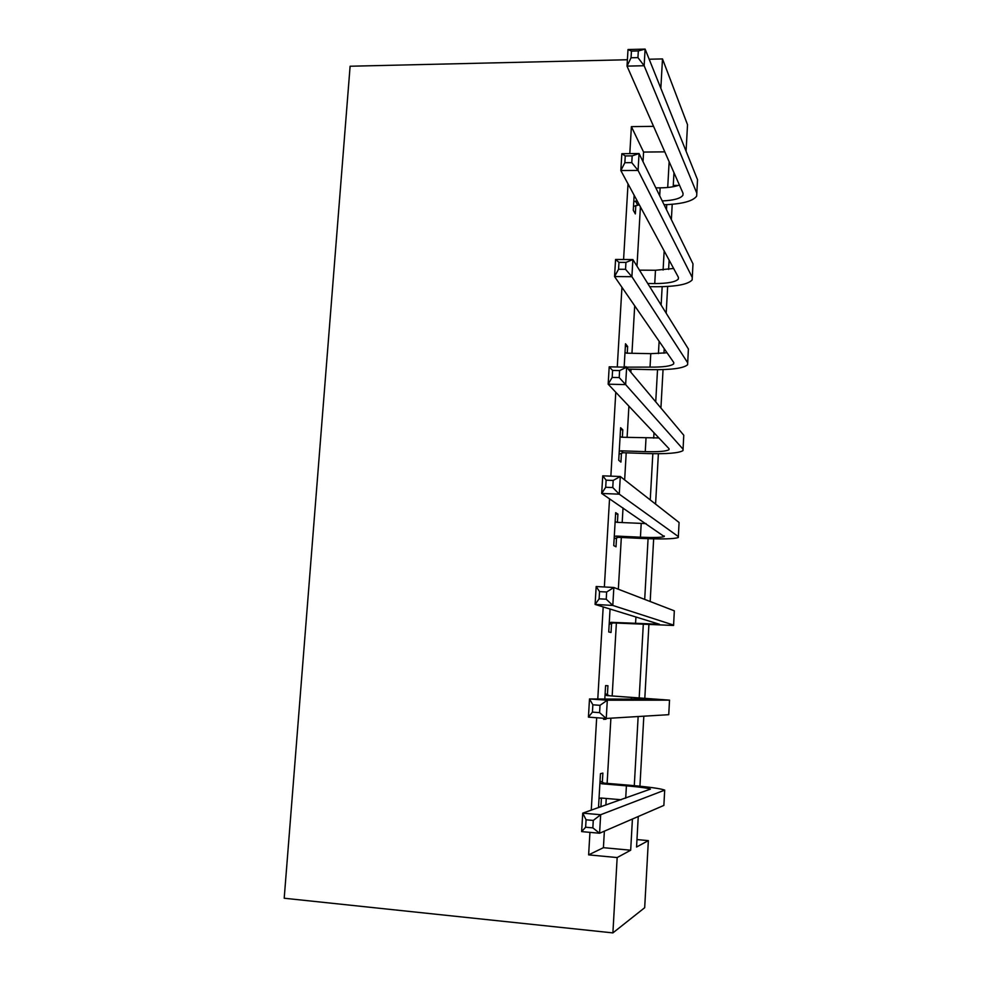 <?xml version="1.0" encoding="UTF-8"?>
<svg xmlns="http://www.w3.org/2000/svg" width="982" height="982" viewBox="0 0 982 982"><rect width="100%" height="100%" fill="white"/><g stroke="black" fill="none" stroke-linecap="round" stroke-linejoin="round"><path stroke-width="1.47" d="M636.974 839.573L648.353 840.617L644.683 907.712L612.891 932.9L284.203 898.235L350.108 66.236L627.4 59.742M660.837 88.282L662.494 58.92L687.523 124.702L686.074 151.179M673.271 185.451L678.267 185.426M643.026 161.674L643.578 152.063L631.389 126.641L629.806 153.622M628.026 183.892L623.582 259.506M621.95 287.309L617.273 366.998M615.788 392.26L610.865 476.135M609.54 498.782L604.36 586.978M603.193 606.913L597.78 698.988M596.675 717.744L591.25 810.175M589.949 832.368L588.623 854.868L603.414 847.687L604.372 831.177M605.869 805.08L606.25 798.464M607.122 783.366L610.89 718.173M612.179 695.821L616.377 623.116M618.341 589.225L621.324 537.473M622.183 522.571L623.03 507.94M624.65 479.903L626.209 452.837M627.105 437.42L628.91 406.155M630.861 372.227L631.045 369.195M631.954 353.275L634.703 305.807M636.987 266.171L640.411 206.858M634.151 195.258L633.28 210.234L635.342 213.929L635.833 205.484M627.253 353.189L627.645 346.486L625.509 343.774L624.147 367.145M622.367 437.272L622.809 429.809L620.612 427.71L618.721 460.263L620.931 462.105L621.434 453.353M617.433 522.35L617.911 514.102L615.665 512.665L613.75 545.599L616.009 546.79L616.524 537.94M610.055 609.036L608.73 631.954L611.037 632.494L611.553 623.521M607.416 694.777L607.944 685.731L605.599 685.62L604.814 699.024M603.697 718.259L603.635 719.364L606.004 719.217L606.041 718.431M602.334 782.249L602.874 773.092L600.468 773.669L598.492 807.658M600.91 806.811L601.426 798.047M612.891 932.9L617.162 857.556L630.677 850.216L632.42 819.025M588.623 854.868L617.162 857.556M631.389 126.641L653.558 126.334M662.494 58.92L649.176 59.227M638.251 816.496L636.557 847.024L648.353 840.617M673.971 172.685L673.198 186.727M672.216 204.305L671.369 219.637M669.123 260.12L668.607 269.473M667.662 286.474L666.177 313.197M664.213 348.659L663.955 353.201M663.046 369.6L660.923 408.009M658.382 453.733L655.583 504.11M653.656 538.848L650.182 601.512M648.881 624.994L644.818 698.141M643.824 716.185L639.933 786.201M634.286 785.661L638.153 716.529M639.196 697.723L643.284 624.699M644.695 599.388L648.083 538.688M650.244 499.936L652.834 453.696M653.705 438.107L654 432.767M655.731 401.834L657.523 369.711M658.431 353.581L659.118 341.257M661.132 305.071L662.163 286.695M663.096 270.05L664.163 250.913M666.471 209.62L666.741 204.649M667.711 187.488L669.147 161.723M643.578 152.063L664.802 151.854M603.414 847.687L630.677 850.216M625.35 346.437L627.645 346.486M620.501 429.735L622.809 429.809M615.591 514.003L617.911 514.102M603.648 719.033L606.004 719.217M598.541 806.774L600.53 806.946M633.771 201.727L637.281 201.052M655.829 187.869L660.137 187.844C668.276 187.771 674.695 186.826 679.409 185.009M639.307 204.808L633.5 206.392M662.224 200.942C673.689 200.402 680.587 198.511 682.932 195.246L682.993 193.159L627.019 66.113L628.001 49.53L645.113 49.1L697.515 179.694L696.668 196.13C692.924 201.212 682.06 204.084 664.077 204.735M638.325 50.929L631.451 51.101L631.045 57.766L637.932 57.607L638.325 50.929L645.113 49.1L644.143 65.733L696.79 193.11M637.932 57.607L644.143 65.733L627.019 66.113L631.045 57.766M635.489 201.052L637.539 204.821M631.451 51.101L628.001 49.53M647.739 283.491L654.736 283.565C667.748 283.503 675.616 282.006 678.341 279.048L678.39 277.305L620.833 170.549L621.827 153.708L639.049 153.536L692.985 263.851L692.15 279.944C688.026 284.412 676.193 286.67 656.651 286.732L649.703 286.658M639.454 270.148L655.485 270.259L673.615 268.467M632.175 155.868L625.252 155.929L624.859 162.705L631.782 162.656L632.175 155.868L639.049 153.536L638.067 170.426L692.261 277.427M631.782 162.656L638.067 170.426L620.833 170.549L624.859 162.705M625.252 155.929L621.827 153.708M624.343 367.145L650.023 367.108C663.096 367.256 670.988 366.163 673.701 363.856L673.726 362.468L614.548 276.556L615.567 259.457L632.887 259.555L688.407 349.015L687.596 364.764C683.497 368.262 671.627 369.883 651.987 369.662L628.259 369.134M624.994 352.464L626.651 353.176L650.784 353.655L667.06 352.796M625.939 262.415L618.979 262.366L618.562 269.252L625.534 269.301L625.939 262.415L632.887 259.555L631.892 276.703L687.67 362.763M625.534 269.301L631.892 276.703L614.548 276.556L618.562 269.252M625.878 366.581L626.393 367.194M618.979 262.366L615.567 259.457M619.237 451.45L620.98 450.812L645.26 451.646C658.394 451.99 666.312 451.339 669 449.682L669 448.664L608.165 384.183L609.196 366.814L626.639 367.207L683.767 435.222L682.981 450.615C678.906 453.107 666.999 454.089 647.261 453.561L623.165 452.727L619.077 454.212M620.108 436.511L621.766 437.248L658.885 437.947M619.605 370.595L612.596 370.435L612.179 377.419L619.2 377.579L619.605 370.595L626.639 367.207L625.632 384.6L683.018 449.142M619.2 377.579L625.632 384.6L608.165 384.183L612.179 377.419M620.98 450.812L623.165 452.727M612.596 370.435L609.196 366.814M614.278 536.675L616.021 536.062L640.436 537.203C653.644 537.755 661.573 537.535 664.237 536.565L601.684 493.455L602.739 475.828L620.293 476.503L679.078 522.485L678.304 537.498C674.266 538.983 662.322 539.302 642.486 538.467L618.267 537.326L614.155 538.774M615.149 521.552L616.819 522.326L646.082 523.602M613.173 480.443L606.115 480.173L605.698 487.268L612.768 487.538L613.173 480.443L620.293 476.503L619.274 494.167L678.317 536.565M612.768 487.538L619.274 494.167L601.684 493.455L605.698 487.268M616.021 536.062L618.267 537.326M606.115 480.173L602.739 475.828M609.245 622.919L611.013 622.318L659.388 624.233L595.104 604.433L596.172 586.524L613.848 587.494L674.327 610.829L673.578 625.46L613.308 622.932L609.171 624.343M606.643 592.011L599.536 591.618L599.118 598.824L606.225 599.216L606.643 592.011L613.848 587.494L612.805 605.44L673.566 625.08M606.225 599.216L612.805 605.44L595.104 604.433L599.118 598.824M611.013 622.318L613.308 622.932M599.536 591.618L596.172 586.524M606.753 695.563L655.289 699.245L589.507 698.951L607.306 700.215L669.564 700.154L606.753 695.563L605.072 694.728M605.133 693.648L609.098 695.6M600.014 705.322L607.306 700.215L606.25 718.456L588.427 717.13L589.507 698.951L592.858 704.806L592.428 712.122L599.585 712.65L600.014 705.322L592.858 704.806M599.585 712.65L606.25 718.456L668.742 714.687L669.515 700.252M588.427 717.13L592.428 712.122M600.824 797.998L599.02 798.575L600.8 797.998L621.213 799.741M601.635 783.759L626.406 785.833C639.81 786.999 647.813 788.104 650.415 789.123L582.731 813.145L600.665 814.729L664.728 790.117C660.776 788.558 648.734 786.913 628.615 785.158L604.028 783.108L601.635 783.759L599.941 782.899M600.039 781.071L604.028 783.108M593.275 820.436L600.665 814.729L599.585 833.239L581.639 831.607L582.731 813.145L586.07 819.798L585.628 827.225L592.846 827.875L593.275 820.436L586.07 819.798M592.846 827.875L599.585 833.239L663.869 805.412L664.654 790.792M581.639 831.607L585.628 827.225M660.137 187.844L659.695 195.762M655.485 270.259L654.736 283.565M650.784 353.655L650.023 367.108M646.021 438.033L645.26 451.646M641.209 523.418L640.436 537.203M635.931 617.003L635.55 623.779M631.401 697.306L631.291 699.135M626.406 785.833L625.706 798.17M683.042 193.27L682.932 195.246M678.427 277.39L678.341 279.048M673.775 362.542L673.701 363.856M669.049 448.713L669 449.682M664.274 535.951L664.237 536.565"/></g></svg>
